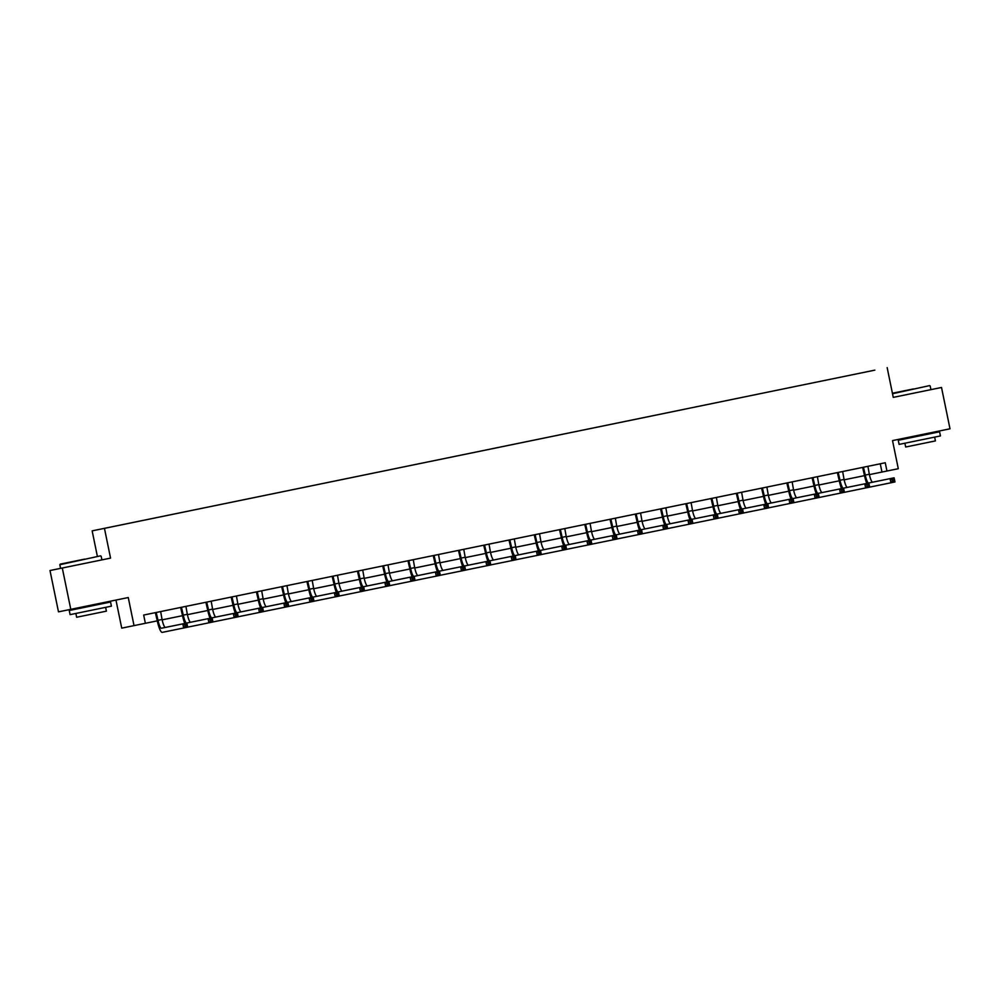 <?xml version="1.0" encoding="UTF-8"?>
<svg xmlns="http://www.w3.org/2000/svg" width="1000" height="1000" viewBox="0 0 1000 1000"><rect width="100%" height="100%" fill="white"/><g stroke="black" fill="none" stroke-linecap="round" stroke-linejoin="round"><path stroke-width="1.5" d="M115.962 600.062L121.737 628.138L157.262 620.862M110.55 558.112L50 570.525L58.487 611.85L70.788 609.338L62.3 568.013L110.55 558.112L104.45 528.35L92.15 530.862L97.4 556.487M104.45 528.35L874.85 370.138L92.15 530.862M50 570.525L62.3 568.013M941.513 387.475L893.263 397.375L941.513 387.475L950 428.8L892.525 440.6L898.288 468.7L886.95 471.025L885.263 462.762L143.675 615.05L145.363 623.312M684.338 409.263L101.112 529.025L684.35 409.275M134.037 625.638L128.262 597.537L70.788 609.338M893.263 397.388L887.163 367.625M869.4 474.625L886.95 471.025M162.15 619.85L182.525 615.675M187.4 614.675L207.787 610.487M212.662 609.487L233.05 605.3M237.925 604.3L258.3 600.112M263.188 599.113L283.562 594.925M288.438 593.925L308.825 589.738M313.7 588.737L334.075 584.55M338.963 583.55L359.338 579.362M364.225 578.362L384.6 574.175M389.475 573.175L409.862 568.987M414.738 567.987L435.112 563.8M440 562.8L460.375 558.612M465.262 557.612L485.637 553.425M490.513 552.425L510.9 548.237M515.775 547.238L536.15 543.05M541.038 542.05L561.413 537.863M566.287 536.862L586.675 532.688M591.55 531.675L611.938 527.5M616.812 526.487L637.188 522.312M642.075 521.3L662.45 517.125M667.325 516.125L687.712 511.938M692.588 510.938L712.975 506.75M717.85 505.75L738.225 501.562M743.112 500.562L763.487 496.375M768.363 495.375L788.75 491.188M793.625 490.188L814 486M818.888 485L839.262 480.812M844.15 479.812L864.525 475.625M880.275 463.787L881.963 472.05M863.45 467.238L865.275 475.075A8.438 1.7 -101.6 0 0 868.637 483.013L894.112 477.812L894.963 481.95L768.662 507.837M867.913 466.325L869.325 474.25A8.438 1.7 -101.6 0 0 872.688 482.175L894.112 477.812L893.587 479.212L891.963 479.55L892.3 481.2L893.925 480.863L893.587 479.212M866.787 483.425A12.65 2.55 78.4 0 1 864.45 475.25L862.625 467.413M892.3 481.2L890.913 482.775L890.062 478.65L891.963 479.55M863.763 467.713L862.938 467.887M893.925 480.863L894.963 481.95M913.475 388.925L892.412 393.237L913.475 388.925M929.587 385.613L892.513 393.738M911.45 389.338L899.338 391.812L911.45 389.338M930.163 433.713L939.587 431.788L940.438 435.925L899.112 444.4L898.263 440.275L907.675 438.325L907.513 437.525M939.587 431.788L898.263 440.275M934.65 437.113L935.425 440.913L905.675 447.013L904.9 443.225M930 432.912L930.163 433.725L907.675 438.338M84.462 559.163L60.237 564.125L84.462 559.163M100.562 555.837L59.837 564.725L60.587 568.362M82.425 559.575L70.312 562.05L82.425 559.575M78.662 608.575L110.562 602.025L111.412 606.163L70.088 614.637L69.237 610.513L78.662 608.562L78.487 607.762M110.562 602.025L69.237 610.513M105.625 607.35L106.4 611.15L76.65 617.25L75.875 613.462M838.2 472.425L840.013 480.262A8.438 1.7 -101.6 0 0 843.375 488.188L868.85 483L869.7 487.137L868.325 484.4L866.712 484.738L867.05 486.388L868.662 486.05M842.65 471.512L844.062 479.438A8.438 1.7 -101.6 0 0 847.425 487.362L868.85 483L868.325 484.4M841.538 488.612A12.65 2.55 78.4 0 1 839.188 480.438L837.362 472.6M867.05 486.388L865.65 487.962L864.8 483.837L866.712 484.738M838.5 472.9L837.675 473.075M812.938 477.612L814.762 485.45A8.438 1.7 -101.6 0 0 818.112 493.375L843.6 488.188L844.438 492.325L843.062 489.588L841.45 489.925L841.787 491.575L843.413 491.238M817.387 476.7L818.812 484.625A8.438 1.7 -101.6 0 0 822.163 492.55L843.6 488.188L843.062 489.588M816.275 493.8A12.65 2.55 78.4 0 1 813.925 485.625L812.113 477.788M841.787 491.575L840.4 493.15L839.55 489.025L841.45 489.925M813.25 478.088L812.412 478.263M787.675 482.8L789.5 490.637A8.438 1.7 -101.6 0 0 792.862 498.562L818.337 493.375L819.188 497.512L817.812 494.775L816.188 495.112L816.525 496.763L818.15 496.425M792.138 481.887L793.55 489.812A8.438 1.7 -101.6 0 0 796.912 497.738L818.337 493.375L817.812 494.775M791.012 498.988A12.65 2.55 78.4 0 1 788.662 490.812L786.85 482.975M816.525 496.763L815.138 498.338L814.287 494.212L816.188 495.112M787.987 483.275L787.15 483.438M762.425 487.987L764.237 495.825A8.438 1.7 -101.6 0 0 767.6 503.75L793.075 498.562L793.925 502.7L792.55 499.963L790.925 500.3L791.263 501.95L792.887 501.613M766.875 487.075L768.288 495A8.438 1.7 -101.6 0 0 771.65 502.925L793.075 498.562L792.55 499.963M765.75 504.162A12.65 2.55 78.4 0 1 763.413 496L761.587 488.162M791.263 501.95L789.875 503.525L789.025 499.387L790.925 500.3M762.725 488.462L761.9 488.625M737.163 493.175L738.975 501.012A8.438 1.7 -101.6 0 0 742.337 508.938L767.812 503.75L768.662 507.887L743.4 513.025M741.612 492.262L743.025 500.188A8.438 1.7 -101.6 0 0 746.388 508.113L767.812 503.75L767.288 505.15L765.675 505.487L766.012 507.137L767.625 506.8L767.288 505.15M740.5 509.35A12.65 2.55 78.4 0 1 738.15 501.188L736.325 493.35M766.012 507.137L764.613 508.713L763.775 504.575L765.675 505.487M737.475 493.65L736.637 493.812M767.625 506.8L768.662 507.887M711.9 498.363L713.725 506.2A8.438 1.7 -101.6 0 0 717.075 514.125L742.562 508.938L743.4 513.062L718.138 518.212M716.35 497.45L717.775 505.375A8.438 1.7 -101.6 0 0 721.125 513.3L742.562 508.938L742.025 510.337L740.413 510.675L740.75 512.325L742.375 511.987L742.025 510.337M715.238 514.538A12.65 2.55 78.4 0 1 712.887 506.375L711.075 498.537M740.75 512.325L739.362 513.9L738.512 509.762L740.413 510.675M712.212 498.837L711.375 499M742.375 511.987L743.4 513.062M686.637 503.55L688.462 511.388A8.438 1.7 -101.6 0 0 691.825 519.312L717.3 514.125L718.15 518.25L692.875 523.4M691.1 502.638L692.513 510.562A8.438 1.7 -101.6 0 0 695.875 518.488L717.3 514.125L716.775 515.525L715.15 515.862L715.487 517.513L717.113 517.175L716.775 515.525M689.975 519.725A12.65 2.55 78.4 0 1 687.638 511.562L685.812 503.725M715.487 517.513L714.1 519.087L713.25 514.95L715.15 515.862M686.95 504.025L686.125 504.188M717.113 517.175L718.15 518.25M661.388 508.738L663.2 516.575A8.438 1.7 -101.6 0 0 666.562 524.5L692.038 519.312L692.887 523.438L667.625 528.587M665.837 507.825L667.25 515.737A8.438 1.7 -101.6 0 0 670.612 523.675L692.038 519.312L691.513 520.712L689.887 521.038L690.238 522.7L691.85 522.362L691.513 520.712M664.712 524.913A12.65 2.55 78.4 0 1 662.375 516.75L660.55 508.913M690.238 522.7L688.838 524.275L687.987 520.138L689.887 521.038M661.688 509.212L660.863 509.375M691.85 522.362L692.887 523.438M636.125 513.925L637.95 521.763A8.438 1.7 -101.6 0 0 641.3 529.688L666.775 524.5L667.625 528.625L642.362 533.775M640.575 513.013L641.988 520.925A8.438 1.7 -101.6 0 0 645.35 528.862L666.775 524.5L666.25 525.9L664.638 526.225L664.975 527.888L666.587 527.55L666.25 525.9M639.462 530.1A12.65 2.55 78.4 0 1 637.112 521.925L635.288 514.087M664.975 527.888L663.575 529.462L662.738 525.325L664.638 526.225M636.438 514.4L635.6 514.562M666.587 527.55L667.625 528.625M610.862 519.113L612.688 526.95A8.438 1.7 -101.6 0 0 616.05 534.875L641.525 529.688L642.375 533.812L617.1 538.962M615.325 518.2L616.737 526.112A8.438 1.7 -101.6 0 0 620.087 534.05L641.525 529.688L640.987 531.087L639.375 531.413L639.712 533.075L641.338 532.737L640.987 531.087M614.2 535.288A12.65 2.55 78.4 0 1 611.85 527.112L610.037 519.275M639.712 533.075L638.325 534.65L637.475 530.513L639.375 531.413M611.175 519.587L610.337 519.75M641.338 532.737L642.375 533.812M585.6 524.3L587.425 532.137A8.438 1.7 -101.6 0 0 590.788 540.062L616.263 534.875L617.112 539L591.838 544.15M590.062 523.387L591.475 531.3A8.438 1.7 -101.6 0 0 594.837 539.225L616.263 534.875L615.737 536.275L614.113 536.6L614.45 538.263L616.075 537.925L615.737 536.275M588.938 540.475A12.65 2.55 78.4 0 1 586.6 532.3L584.775 524.462M614.45 538.263L613.062 539.837L612.212 535.7L614.113 536.6M585.913 524.775L585.087 524.938M616.075 537.925L617.112 539M560.35 529.487L562.163 537.325A8.438 1.7 -101.6 0 0 565.525 545.25L591 540.062L591.85 544.188L566.587 549.338M564.8 528.575L566.213 536.487A8.438 1.7 -101.6 0 0 569.575 544.412L591 540.062L590.475 541.462L588.85 541.788L589.2 543.438L590.812 543.112L590.475 541.462M563.688 545.662A12.65 2.55 78.4 0 1 561.337 537.487L559.513 529.65M589.2 543.438L587.8 545.025L586.95 540.887L588.85 541.788M560.65 529.963L559.825 530.125M590.812 543.112L591.85 544.188M535.087 534.675L536.912 542.513A8.438 1.7 -101.6 0 0 540.262 550.438L565.737 545.25L566.587 549.375L541.325 554.525M539.538 533.75L540.95 541.675A8.438 1.7 -101.6 0 0 544.312 549.6L565.737 545.25L565.212 546.65L563.6 546.975L563.938 548.625L565.55 548.3L565.212 546.65M538.425 550.85A12.65 2.55 78.4 0 1 536.075 542.675L534.25 534.837M563.938 548.625L562.537 550.212L561.7 546.075L563.6 546.975M535.4 535.138L534.562 535.312M565.55 548.3L566.587 549.375M509.825 539.862L511.65 547.7A8.438 1.7 -101.6 0 0 515.013 555.625L540.487 550.425L541.337 554.562L516.062 559.712M514.288 538.938L515.7 546.862A8.438 1.7 -101.6 0 0 519.05 554.788L540.487 550.425L539.963 551.838L538.337 552.163L538.675 553.812L540.3 553.488L539.963 551.838M513.162 556.038A12.65 2.55 78.4 0 1 510.812 547.863L509 540.025M538.675 553.812L537.288 555.4L536.438 551.263L538.337 552.163M510.138 540.325L509.3 540.5M540.3 553.488L541.337 554.562M484.562 545.05L486.388 552.888A8.438 1.7 -101.6 0 0 489.75 560.812L515.225 555.612L516.075 559.75L490.8 564.9M489.025 544.125L490.438 552.05A8.438 1.7 -101.6 0 0 493.8 559.975L515.225 555.612L514.7 557.013L513.075 557.35L513.413 559L515.037 558.675L514.7 557.013M487.9 561.225A12.65 2.55 78.4 0 1 485.562 553.05L483.738 545.212M513.413 559L512.025 560.575L511.175 556.45L513.075 557.35M484.875 545.513L484.05 545.688M515.037 558.675L516.075 559.75M459.312 550.225L461.125 558.075A8.438 1.7 -101.6 0 0 464.487 566L489.963 560.8L490.812 564.938L465.55 570.087M463.762 549.312L465.175 557.238A8.438 1.7 -101.6 0 0 468.537 565.163L489.963 560.8L489.438 562.2L487.812 562.537L488.162 564.188L489.775 563.862L489.438 562.2M462.65 566.413A12.65 2.55 78.4 0 1 460.3 558.237L458.475 550.4M488.162 564.188L486.763 565.763L485.913 561.638L487.812 562.537M459.613 550.7L458.787 550.875M489.775 563.862L490.812 564.938M434.05 555.413L435.875 563.263A8.438 1.7 -101.6 0 0 439.225 571.188L464.712 565.988L465.55 570.125L440.288 575.275M438.5 554.5L439.913 562.425A8.438 1.7 -101.6 0 0 443.275 570.35L464.712 565.988L464.175 567.388L462.562 567.725L462.9 569.375L464.513 569.05L464.175 567.388M437.388 571.6A12.65 2.55 78.4 0 1 435.037 563.425L433.225 555.588M462.9 569.375L461.512 570.95L460.662 566.825L462.562 567.725M434.363 555.887L433.525 556.062M464.513 569.05L465.55 570.125M408.787 560.6L410.613 568.438A8.438 1.7 -101.6 0 0 413.975 576.375L439.45 571.175L440.3 575.312L415.025 580.462M413.25 559.688L414.663 567.612A8.438 1.7 -101.6 0 0 418.013 575.538L439.45 571.175L438.925 572.575L437.3 572.913L437.638 574.562L439.263 574.237L438.925 572.575M412.125 576.788A12.65 2.55 78.4 0 1 409.775 568.612L407.962 560.775M437.638 574.562L436.25 576.138L435.4 572.013L437.3 572.913M409.1 561.075L408.263 561.25M439.263 574.237L440.3 575.312M383.525 565.788L385.35 573.625A8.438 1.7 -101.6 0 0 388.713 581.562L414.188 576.362L415.037 580.5L389.775 585.65M387.987 564.875L389.4 572.8A8.438 1.7 -101.6 0 0 392.762 580.725L414.188 576.362L413.663 577.762L412.038 578.1L412.375 579.75L414 579.425L413.663 577.762M386.863 581.975A12.65 2.55 78.4 0 1 384.525 573.8L382.7 565.962M412.375 579.75L410.988 581.325L410.138 577.2L412.038 578.1M383.837 566.263L383.013 566.438M414 579.425L415.037 580.5M358.275 570.975L360.087 578.812A8.438 1.7 -101.6 0 0 363.45 586.75L388.925 581.55L389.775 585.688L364.513 590.837M362.725 570.062L364.137 577.987A8.438 1.7 -101.6 0 0 367.5 585.913L388.925 581.55L388.4 582.95L386.788 583.288L387.125 584.938L388.738 584.6L388.4 582.95M361.613 587.163A12.65 2.55 78.4 0 1 359.263 578.987L357.438 571.15M387.125 584.938L385.725 586.512L384.875 582.388L386.788 583.288M358.575 571.45L357.75 571.625M388.738 584.6L389.775 585.688M333.013 576.163L334.837 584A8.438 1.7 -101.6 0 0 338.188 591.925L363.675 586.737L364.513 590.875L339.25 596.025M337.463 575.25L338.888 583.175A8.438 1.7 -101.6 0 0 342.238 591.1L363.675 586.737L363.137 588.138L361.525 588.475L361.863 590.125L363.475 589.788L363.137 588.138M336.35 592.35A12.65 2.55 78.4 0 1 334 584.175L332.188 576.337M361.863 590.125L360.475 591.7L359.625 587.575L361.525 588.475M333.325 576.638L332.488 576.812M363.475 589.788L364.513 590.875M307.75 581.35L309.575 589.188A8.438 1.7 -101.6 0 0 312.938 597.112L338.413 591.925L339.263 596.062L313.988 601.213M312.213 580.438L313.625 588.362A8.438 1.7 -101.6 0 0 316.975 596.287L338.413 591.925L337.887 593.325L336.262 593.663L336.6 595.312L338.225 594.975L337.887 593.325M311.087 597.537A12.65 2.55 78.4 0 1 308.738 589.362L306.925 581.525M336.6 595.312L335.213 596.888L334.363 592.762L336.262 593.663M308.062 581.825L307.225 582M338.225 594.975L339.263 596.062M282.5 586.538L284.312 594.375A8.438 1.7 -101.6 0 0 287.675 602.3L313.15 597.112L314 601.25L288.738 606.4M286.95 585.625L288.363 593.55A8.438 1.7 -101.6 0 0 291.725 601.475L313.15 597.112L312.625 598.513L311 598.85L311.337 600.5L312.962 600.163L312.625 598.513M285.825 602.725A12.65 2.55 78.4 0 1 283.488 594.55L281.663 586.712M311.337 600.5L309.95 602.075L309.1 597.95L311 598.85M282.8 587.013L281.975 587.175M312.962 600.163L314 601.25M257.238 591.725L259.05 599.562A8.438 1.7 -101.6 0 0 262.413 607.487L287.887 602.3L288.738 606.438L263.475 611.575M261.688 590.812L263.1 598.737A8.438 1.7 -101.6 0 0 266.462 606.663L287.887 602.3L287.362 603.7L285.75 604.038L286.087 605.688L287.7 605.35L287.362 603.7M260.575 607.9A12.65 2.55 78.4 0 1 258.225 599.738L256.4 591.9M286.087 605.688L284.688 607.263L283.85 603.125L285.75 604.038M257.55 592.2L256.712 592.362M287.7 605.35L288.738 606.438M231.975 596.912L233.8 604.75A8.438 1.7 -101.6 0 0 237.15 612.675L262.638 607.487L263.475 611.613L238.212 616.763M236.425 596L237.85 603.925A8.438 1.7 -101.6 0 0 241.2 611.85L262.638 607.487L262.1 608.888L260.487 609.225L260.825 610.875L262.45 610.538L262.1 608.888M235.312 613.088A12.65 2.55 78.4 0 1 232.963 604.925L231.15 597.087M260.825 610.875L259.438 612.45L258.587 608.312L260.487 609.225M232.288 597.388L231.45 597.55M262.45 610.538L263.475 611.613M206.713 602.1L208.538 609.938A8.438 1.7 -101.6 0 0 211.9 617.863L237.375 612.675L238.225 616.8L212.95 621.95M211.175 601.188L212.587 609.113A8.438 1.7 -101.6 0 0 215.95 617.038L237.375 612.675L236.85 614.075L235.225 614.412L235.562 616.062L237.188 615.725L236.85 614.075M210.05 618.275A12.65 2.55 78.4 0 1 207.7 610.112L205.888 602.275M235.562 616.062L234.175 617.638L233.325 613.5L235.225 614.412M207.025 602.575L206.2 602.737M237.188 615.725L238.225 616.8M181.462 607.288L183.275 615.125A8.438 1.7 -101.6 0 0 186.637 623.05L212.113 617.863L212.963 621.987L187.7 627.137M185.912 606.375L187.325 614.3A8.438 1.7 -101.6 0 0 190.688 622.225L212.113 617.863L211.588 619.263L209.963 619.587L210.312 621.25L211.925 620.913L211.588 619.263M184.788 623.462A12.65 2.55 78.4 0 1 182.45 615.3L180.625 607.463M210.312 621.25L208.912 622.825L208.062 618.688L209.963 619.587M181.762 607.762L180.938 607.925M211.925 620.913L212.963 621.987M156.2 612.475L158.025 620.312A8.438 1.7 -101.6 0 0 161.375 628.237L186.85 623.05L187.7 627.175L162.225 632.375A12.65 2.55 78.4 0 1 157.188 620.487L155.363 612.65M160.65 611.562L162.062 619.475A8.438 1.7 -101.6 0 0 165.425 627.413L186.85 623.05L186.325 624.45L184.713 624.775L185.05 626.438L186.663 626.1L186.325 624.45M185.05 626.438L183.65 628.013L182.812 623.875L184.713 624.775M156.512 612.95L155.675 613.112M186.663 626.1L187.7 627.175M869.325 474.25L865.275 475.075M872.688 482.175L868.637 483.013M844.062 479.438L840.013 480.262M847.425 487.362L843.375 488.188M818.812 484.625L814.762 485.45M822.163 492.55L818.112 493.375M793.55 489.812L789.5 490.637M796.912 497.738L792.862 498.562M768.288 495L764.237 495.825M771.65 502.925L767.6 503.75M743.025 500.188L738.975 501.012M746.388 508.113L742.337 508.938M717.775 505.375L713.725 506.2M721.125 513.3L717.075 514.125M692.513 510.562L688.462 511.388M695.875 518.488L691.825 519.312M667.25 515.737L663.2 516.575M670.612 523.675L666.562 524.5M641.988 520.925L637.95 521.763M645.35 528.862L641.3 529.688M616.737 526.112L612.688 526.95M620.087 534.05L616.05 534.875M591.475 531.3L587.425 532.137M594.837 539.225L590.788 540.062M566.213 536.487L562.163 537.325M569.575 544.412L565.525 545.25M540.95 541.675L536.912 542.513M544.312 549.6L540.262 550.438M515.7 546.862L511.65 547.7M519.05 554.788L515.013 555.625M490.438 552.05L486.388 552.888M493.8 559.975L489.75 560.812M465.175 557.238L461.125 558.075M468.537 565.163L464.487 566M439.913 562.425L435.875 563.263M443.275 570.35L439.225 571.188M414.663 567.612L410.613 568.438M418.013 575.538L413.975 576.375M389.4 572.8L385.35 573.625M392.762 580.725L388.713 581.562M364.137 577.987L360.087 578.812M367.5 585.913L363.45 586.75M338.888 583.175L334.837 584M342.238 591.1L338.188 591.925M313.625 588.362L309.575 589.188M316.975 596.287L312.938 597.112M288.363 593.55L284.312 594.375M291.725 601.475L287.675 602.3M263.1 598.737L259.05 599.562M266.462 606.663L262.413 607.487M237.85 603.925L233.8 604.75M241.2 611.85L237.15 612.675M212.587 609.113L208.538 609.938M215.95 617.038L211.9 617.863M187.325 614.3L183.275 615.125M190.688 622.225L186.637 623.05M162.062 619.475L158.025 620.312M165.425 627.413L161.375 628.237M930.925 389.637L930.188 386M101.912 559.875L101.163 556.237M101.137 603.962L100.975 603.138"/></g></svg>
